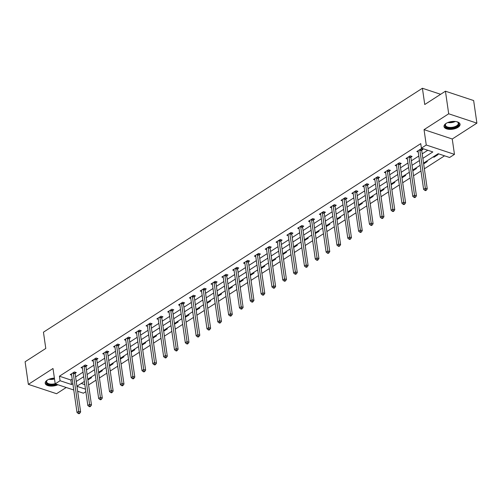 <?xml version="1.0" encoding="UTF-8"?>
<svg xmlns="http://www.w3.org/2000/svg" width="502" height="502" viewBox="0 0 502 502"><rect width="100%" height="100%" fill="white"/><g stroke="black" fill="none" stroke-linecap="round" stroke-linejoin="round"><path stroke-width="0.75" d="M54.392 378.113A8.107 3.872 171.8 0 0 47.276 380.133A8.107 3.872 171.8 0 0 45.199 383.264A8.107 3.872 171.8 0 0 49.805 386.019A8.107 3.872 171.8 0 0 57.925 384.752M457.981 127.364A8.107 3.872 171.8 0 0 460.058 124.239A8.107 3.872 171.8 0 0 454.68 121.415A8.107 3.872 171.8 0 0 446.09 123.423A8.107 3.872 171.8 0 0 444.013 126.548A8.107 3.872 171.8 0 0 449.39 129.372A8.107 3.872 171.8 0 0 457.981 127.364M85.842 391.648L83.42 393.204L77.672 391.296M440.63 94.294L422.408 88.252L43.448 332.186L45.789 348.451L25.1 361.766L28.357 384.363L56.563 393.712L66.208 387.5M422.408 88.252L424.748 104.516L445.437 91.201L473.643 100.551L476.9 123.141L448.694 113.791L424.046 129.654L426.261 145.015L454.467 154.371L449.604 157.496L438.171 153.706L423.544 163.125M424.046 129.654L452.252 139.01L476.9 123.141M452.252 139.01L454.467 154.371M88.59 384.94L96.026 380.158M99.421 377.968L106.857 373.187M110.252 370.997L117.688 366.215M121.082 364.025L128.518 359.244M131.913 357.054L139.349 352.266M142.744 350.082L150.18 345.294M153.574 343.111L161.01 338.323M164.411 336.139L171.841 331.351M175.242 329.168L182.678 324.38M186.073 322.196L193.508 317.408M196.903 315.225L204.339 310.437M207.734 308.253L215.17 303.465M218.565 301.275L226 296.494M229.395 294.304L236.831 289.522M240.226 287.332L247.662 282.551M251.056 280.361L258.492 275.579M261.893 273.389L269.323 268.601M272.724 266.418L280.16 261.63M283.555 259.446L290.991 254.658M294.385 252.475L301.821 247.687M305.216 245.503L312.652 240.715M316.047 238.532L323.483 233.744M326.877 231.56L334.313 226.772M337.708 224.589L345.144 219.801M348.539 217.611L355.974 212.829M359.376 210.639L366.805 205.858M370.206 203.668L377.642 198.886M381.037 196.696L388.473 191.915M391.867 189.725L399.303 184.937M402.698 182.753L410.134 177.965M413.529 175.782L420.965 170.994M424.359 168.81L444.54 155.821M445.437 91.201L448.694 113.791M81.261 383.446L84.832 384.632M437.305 154.265L438.152 154.541L433.985 157.226L433.138 156.944M426.474 161.236L427.321 161.518L423.65 163.878M415.643 168.208L416.491 168.49L412.82 170.849M404.813 175.179L405.654 175.462L401.989 177.821M393.982 182.151L394.823 182.433L391.158 184.792M383.151 189.122L383.992 189.405L380.328 191.764M372.315 196.094L373.162 196.376L369.491 198.736M361.484 203.065L362.331 203.348L358.66 205.707M350.653 210.037L351.5 210.319L347.83 212.679M339.823 217.015L340.67 217.291L336.999 219.656M328.992 223.986L329.839 224.262L326.168 226.628M318.161 230.958L319.008 231.234L315.338 233.599M307.331 237.929L308.172 238.205L304.507 240.571M296.5 244.901L297.341 245.183L293.676 247.542M285.669 251.872L286.51 252.155L282.846 254.514M274.832 258.844L275.68 259.126L272.009 261.486M264.002 265.815L264.849 266.098L261.178 268.457M253.171 272.787L254.018 273.069L250.347 275.429M242.34 279.758L243.188 280.041L239.517 282.4M231.51 286.73L232.357 287.012L228.686 289.372M220.679 293.701L221.526 293.984L217.855 296.343M209.849 300.679L210.689 300.955L207.025 303.321M199.018 307.651L199.859 307.927L196.194 310.292M188.187 314.622L189.028 314.898L185.363 317.264M177.35 321.594L178.197 321.87L174.527 324.236M166.52 328.565L167.367 328.841L163.696 331.207M155.689 335.537L156.536 335.819L152.865 338.179M144.858 342.508L145.705 342.791L142.035 345.15M134.028 349.48L134.875 349.762L131.204 352.122M123.197 356.451L124.044 356.734L120.373 359.093M112.366 363.423L113.207 363.705L109.543 366.065M101.536 370.394L102.377 370.677L98.712 373.036M90.705 377.366L91.546 377.648L87.881 380.008M422.853 158.362L432.837 151.937L421.398 148.146L420.751 143.628L59.424 376.211L70.864 380.001L72.206 379.135M75.601 376.946L83.037 372.164M86.432 369.974L93.868 365.192M97.262 363.002L104.698 358.221M108.093 356.031L115.529 351.243M118.924 349.059L126.36 344.272M129.761 342.088L137.19 337.3M140.591 335.116L148.021 330.329M151.422 328.145L158.858 323.357M162.253 321.173L169.689 316.385M173.083 314.202L180.519 309.414M183.914 307.23L191.35 302.442M194.745 300.259L202.18 295.471M205.575 293.281L213.011 288.499M216.406 286.309L223.842 281.528M227.243 279.338L234.672 274.556M238.073 272.366L245.503 267.585M248.904 265.395L256.34 260.607M259.735 258.423L267.171 253.635M270.565 251.452L278.001 246.664M281.396 244.48L288.832 239.692M292.227 237.509L299.663 232.721M303.057 230.537L310.493 225.749M313.888 223.566L321.324 218.778M324.725 216.594L332.155 211.806M335.556 209.616L342.985 204.835M346.386 202.645L353.822 197.863M357.217 195.673L364.653 190.892M368.048 188.702L375.483 183.92M378.878 181.73L386.314 176.942M389.709 174.759L397.145 169.971M400.54 167.787L407.975 162.999M411.37 160.816L418.806 156.028M422.207 153.844L427.773 150.261M421.78 150.211L422.904 149.489L420.996 148.856L416.836 151.541L418.229 151.999M410.95 157.182L412.073 156.461L410.165 155.827L405.999 158.513L407.398 158.971M400.119 164.154L401.242 163.432L399.335 162.799L395.168 165.484L396.567 165.942M389.288 171.132L390.412 170.404L388.504 169.776L384.337 172.456L385.731 172.92M378.458 178.103L379.581 177.375L377.673 176.748L373.507 179.427L374.9 179.892M367.627 185.075L368.75 184.347L366.843 183.719L362.676 186.399L364.069 186.863M356.79 192.046L357.913 191.318L356.012 190.691L351.846 193.37L353.239 193.835M345.96 199.018L347.083 198.296L345.181 197.662L341.015 200.342L342.408 200.806M335.129 205.989L336.252 205.268L334.351 204.634L330.184 207.313L331.577 207.778M324.298 212.961L325.421 212.239L323.514 211.606L319.354 214.285L320.747 214.749M313.468 219.932L314.591 219.211L312.683 218.577L308.517 221.256L309.916 221.721M302.637 226.904L303.76 226.182L301.853 225.549L297.686 228.234L299.085 228.692M291.806 233.876L292.93 233.154L291.022 232.52L286.855 235.206L288.248 235.664M280.976 240.847L282.099 240.125L280.191 239.492L276.025 242.177L277.418 242.635M270.139 247.819L271.268 247.097L269.361 246.463L265.194 249.149L266.587 249.607M259.308 254.79L260.431 254.068L258.53 253.441L254.363 256.12L255.756 256.585M248.477 261.768L249.601 261.04L247.699 260.412L243.533 263.092L244.926 263.556M237.647 268.739L238.77 268.012L236.869 267.384L232.702 270.063L234.095 270.528M226.816 275.711L227.939 274.983L226.032 274.356L221.871 277.035L223.264 277.499M215.985 282.682L217.109 281.961L215.201 281.327L211.035 284.007L212.434 284.471M205.155 289.654L206.278 288.932L204.37 288.299L200.204 290.978L201.603 291.442M194.324 296.626L195.447 295.904L193.54 295.27L189.373 297.95L190.766 298.414M183.494 303.597L184.617 302.875L182.709 302.242L178.543 304.921L179.936 305.385M172.657 310.569L173.786 309.847L171.879 309.213L167.712 311.899L169.105 312.357M161.826 317.54L162.949 316.818L161.048 316.185L156.881 318.87L158.274 319.328M150.995 324.512L152.119 323.79L150.217 323.156L146.051 325.842L147.444 326.3M140.165 331.483L141.288 330.762L139.387 330.128L135.22 332.813L136.613 333.272M129.334 338.455L130.457 337.733L128.55 337.106L124.389 339.785L125.782 340.249M118.503 345.432L119.627 344.705L117.719 344.077L113.552 346.756L114.952 347.221M107.673 352.404L108.796 351.676L106.888 351.049L102.722 353.728L104.121 354.192M96.842 359.376L97.965 358.648L96.058 358.02L91.891 360.7L93.284 361.164M86.011 366.347L87.135 365.625L85.227 364.992L81.06 367.671L82.453 368.135M75.174 373.319L76.304 372.597L74.396 371.963L70.23 374.643L71.623 375.107M73.769 390.004L55.22 383.854L53.005 368.493L28.357 384.363M55.22 383.854L60.077 380.729L71.51 384.519L72.853 383.653M59.424 376.211L60.077 380.729M421.398 148.146L426.261 145.015M76.95 386.32L85.484 389.15M420.143 165.309L412.713 170.096M409.312 172.28L401.876 177.068M398.481 179.252L391.045 184.039M387.651 186.223L380.215 191.011M376.82 193.195L369.384 197.983M365.989 200.172L358.553 204.954M355.159 207.144L347.723 211.926M344.328 214.116L336.892 218.897M333.497 221.087L326.062 225.869M322.661 228.059L315.231 232.846M311.83 235.03L304.394 239.818M300.999 242.002L293.563 246.789M290.169 248.973L282.733 253.761M279.338 255.945L271.902 260.733M268.507 262.916L261.071 267.704M257.677 269.888L250.241 274.676M246.846 276.859L239.41 281.647M236.015 283.837L228.579 288.619M225.178 290.809L217.749 295.59M214.348 297.78L206.912 302.562M203.517 304.752L196.081 309.533M192.686 311.723L185.251 316.511M181.856 318.695L174.42 323.483M171.025 325.666L163.589 330.454M160.194 332.638L152.759 337.426M149.364 339.609L141.928 344.397M138.527 346.581L131.097 351.369M127.696 353.552L120.267 358.34M116.866 360.524L109.43 365.312M106.035 367.495L98.599 372.283M95.204 374.473L87.768 379.255M84.374 381.445L76.938 386.226M76.254 381.464L83.69 376.682M87.084 374.492L94.52 369.71M97.915 367.52L105.351 362.739M108.746 360.549L116.182 355.767M119.576 353.577L127.012 348.79M130.407 346.606L137.843 341.818M141.238 339.634L148.674 334.847M152.075 332.663L159.504 327.875M162.905 325.691L170.335 320.903M173.736 318.72L181.172 313.932M184.567 311.748L192.002 306.96M195.397 304.777L202.833 299.989M206.228 297.799L213.664 293.017M217.059 290.827L224.494 286.046M227.889 283.856L235.325 279.074M238.72 276.884L246.156 272.103M249.557 269.913L256.986 265.125M260.387 262.941L267.817 258.153M271.218 255.97L278.654 251.182M282.049 248.998L289.485 244.21M292.879 242.027L300.315 237.239M303.71 235.055L311.146 230.267M314.541 228.084L321.977 223.296M325.371 221.112L332.807 216.324M336.202 214.134L343.638 209.353M347.039 207.163L354.468 202.381M357.87 200.191L365.299 195.41M368.7 193.22L376.136 188.438M379.531 186.248L386.967 181.46M390.361 179.277L397.797 174.489M401.192 172.305L408.628 167.517M412.023 165.334L419.459 160.546M70.864 380.001L71.51 384.519M433.879 156.473L433.985 157.226M419.873 149.583L419.854 149.74A1.042 0.659 -71.7 0 0 419.854 150.111L425.345 188.244L423.613 189.361L418.116 151.227A1.042 0.659 -71.7 0 0 418.015 150.92L417.959 150.813M421.925 149.163L421.762 150.374A1.042 0.659 -71.7 0 0 421.755 150.738L427.252 188.871L425.345 188.244L425.564 189.944L424.874 190.39L425.633 190.641L426.33 190.195L425.564 189.944M426.33 190.195L427.252 188.871M423.613 189.361L424.874 190.39M456.826 121.729A7.015 3.351 -8.2 0 1 457.498 122.024A7.015 3.351 -8.2 0 1 457.786 125.851A7.015 3.351 -8.2 0 1 450.445 128.135A7.015 3.351 -8.2 0 1 445.845 123.705A7.015 3.351 -8.2 0 1 446.403 123.228M446.052 123.511A6.495 3.106 171.8 0 0 445.437 125.142A6.495 3.106 171.8 0 0 450.489 127.426A6.495 3.106 171.8 0 0 458.295 123.291A6.495 3.106 171.8 0 0 457.247 121.898M444.006 126.046A8.057 3.847 171.8 0 0 450.225 128.65A8.057 3.847 171.8 0 0 459.92 123.756M45.193 382.762A8.057 3.847 171.8 0 0 56.858 384.4M56.036 384.13A7.015 3.351 -8.2 0 1 48.016 384.25A7.015 3.351 -8.2 0 1 47.031 380.422A7.015 3.351 -8.2 0 1 47.59 379.945M47.238 380.227A6.495 3.106 171.8 0 0 46.623 381.859A6.495 3.106 171.8 0 0 55.189 383.647M409.042 156.555L409.023 156.712A1.042 0.659 -71.7 0 0 409.023 157.082L414.514 195.215L412.782 196.332L407.285 158.199A1.042 0.659 -71.7 0 0 407.185 157.892L407.128 157.785M411.094 156.135L410.925 157.346A1.042 0.659 -71.7 0 0 410.925 157.716L416.422 195.843L414.514 195.215L414.734 196.916L414.043 197.361L414.803 197.612L415.499 197.167L414.734 196.916M415.499 197.167L416.422 195.843M412.782 196.332L414.043 197.361M398.212 163.526L398.193 163.683A1.042 0.659 -71.7 0 0 398.186 164.054L403.683 202.187L401.945 203.304L396.454 165.171A1.042 0.659 -71.7 0 0 396.354 164.863L396.291 164.756M400.263 163.106L400.094 164.317A1.042 0.659 -71.7 0 0 400.094 164.687L405.591 202.821L403.683 202.187L403.903 203.887L403.213 204.333L403.972 204.584L404.668 204.138L403.903 203.887M404.668 204.138L405.591 202.821M401.945 203.304L403.213 204.333M387.381 170.498L387.362 170.655A1.042 0.659 -71.7 0 0 387.356 171.025L392.853 209.158L391.114 210.275L385.624 172.142A1.042 0.659 -71.7 0 0 385.523 171.841L385.461 171.734M389.433 170.078L389.263 171.289A1.042 0.659 -71.7 0 0 389.263 171.659L394.76 209.792L392.853 209.158L393.072 210.859L392.376 211.304L393.141 211.555L393.838 211.11L393.072 210.859M393.838 211.11L394.76 209.792M391.114 210.275L392.376 211.304M376.55 177.47L376.525 177.626A1.042 0.659 -71.7 0 0 376.525 177.997L382.022 216.13L380.284 217.247L374.793 179.114A1.042 0.659 -71.7 0 0 374.693 178.812L374.63 178.706M378.602 177.055L378.433 178.26A1.042 0.659 -71.7 0 0 378.433 178.63L383.93 216.764L382.022 216.13L382.242 217.83L381.545 218.276L382.311 218.527L383.001 218.081L382.242 217.83M383.001 218.081L383.93 216.764M380.284 217.247L381.545 218.276M365.72 184.441L365.694 184.598A1.042 0.659 -71.7 0 0 365.694 184.968L371.191 223.101L369.453 224.218L363.956 186.085A1.042 0.659 -71.7 0 0 363.862 185.784L363.799 185.677M367.771 184.027L367.602 185.232A1.042 0.659 -71.7 0 0 367.602 185.602L373.093 223.735L371.191 223.101L371.411 224.802L370.714 225.247L371.48 225.498L372.17 225.053L371.411 224.802M372.17 225.053L373.093 223.735M369.453 224.218L370.714 225.247M354.889 191.413L354.864 191.569A1.042 0.659 -71.7 0 0 354.864 191.94L360.361 230.073L358.623 231.19L353.126 193.057A1.042 0.659 -71.7 0 0 353.031 192.755L352.969 192.649M356.935 190.998L356.771 192.203A1.042 0.659 -71.7 0 0 356.771 192.573L362.262 230.707L360.361 230.073L360.58 231.773L359.884 232.219L360.649 232.476L361.34 232.024L360.58 231.773M361.34 232.024L362.262 230.707M358.623 231.19L359.884 232.219M344.058 198.384L344.033 198.541A1.042 0.659 -71.7 0 0 344.033 198.911L349.53 237.044L347.792 238.161L342.295 200.028A1.042 0.659 -71.7 0 0 342.195 199.727L342.138 199.62M346.104 197.97L345.941 199.175A1.042 0.659 -71.7 0 0 345.941 199.545L351.431 237.678L349.53 237.044L349.75 238.745L349.053 239.19L349.812 239.448L350.509 238.996L349.75 238.745M350.509 238.996L351.431 237.678M347.792 238.161L349.053 239.19M333.221 205.356L333.202 205.519A1.042 0.659 -71.7 0 0 333.202 205.883L338.693 244.016L336.961 245.133L331.464 207.006A1.042 0.659 -71.7 0 0 331.364 206.698L331.307 206.592M335.273 204.941L335.11 206.146A1.042 0.659 -71.7 0 0 335.104 206.517L340.601 244.65L338.693 244.016L338.919 245.716L338.222 246.162L338.982 246.419L339.678 245.967L338.919 245.716M339.678 245.967L340.601 244.65M336.961 245.133L338.222 246.162M322.391 212.327L322.372 212.49A1.042 0.659 -71.7 0 0 322.372 212.861L327.862 250.987L326.131 252.111L320.634 213.977A1.042 0.659 -71.7 0 0 320.533 213.67L320.477 213.563M324.443 211.913L324.279 213.118A1.042 0.659 -71.7 0 0 324.273 213.488L329.77 251.621L327.862 250.987L328.082 252.688L327.392 253.14L328.151 253.391L328.848 252.945L328.082 252.688M328.848 252.945L329.77 251.621M326.131 252.111L327.392 253.14M311.56 219.299L311.541 219.462A1.042 0.659 -71.7 0 0 311.541 219.832L317.032 257.965L315.3 259.082L309.803 220.949A1.042 0.659 -71.7 0 0 309.703 220.642L309.646 220.535M313.612 218.885L313.443 220.089A1.042 0.659 -71.7 0 0 313.443 220.46L318.939 258.593L317.032 257.965L317.251 259.659L316.561 260.111L317.32 260.362L318.017 259.917L317.251 259.659M318.017 259.917L318.939 258.593M315.3 259.082L316.561 260.111M300.729 226.27L300.711 226.433A1.042 0.659 -71.7 0 0 300.704 226.804L306.201 264.937L304.463 266.054L298.972 227.921A1.042 0.659 -71.7 0 0 298.872 227.613L298.809 227.506M302.781 225.856L302.612 227.061A1.042 0.659 -71.7 0 0 302.612 227.431L308.109 265.564L306.201 264.937L306.421 266.631L305.731 267.083L306.49 267.334L307.186 266.888L306.421 266.631M307.186 266.888L308.109 265.564M304.463 266.054L305.731 267.083M289.899 233.248L289.88 233.405A1.042 0.659 -71.7 0 0 289.874 233.775L295.371 271.908L293.632 273.025L288.142 234.892A1.042 0.659 -71.7 0 0 288.041 234.585L287.979 234.478M291.951 232.828L291.781 234.039A1.042 0.659 -71.7 0 0 291.781 234.403L297.278 272.536L295.371 271.908L295.59 273.609L294.894 274.054L295.659 274.305L296.356 273.86L295.59 273.609M296.356 273.86L297.278 272.536M293.632 273.025L294.894 274.054M279.068 240.22L279.043 240.376A1.042 0.659 -71.7 0 0 279.043 240.747L284.54 278.88L282.802 279.997L277.311 241.864A1.042 0.659 -71.7 0 0 277.211 241.556L277.148 241.449M281.12 239.799L280.951 241.01A1.042 0.659 -71.7 0 0 280.951 241.38L286.447 279.507L284.54 278.88L284.76 280.58L284.063 281.026L284.829 281.277L285.519 280.831L284.76 280.58M285.519 280.831L286.447 279.507M282.802 279.997L284.063 281.026M268.237 247.191L268.212 247.348A1.042 0.659 -71.7 0 0 268.212 247.718L273.709 285.851L271.971 286.968L266.474 248.835A1.042 0.659 -71.7 0 0 266.38 248.528L266.317 248.421M270.283 246.771L270.12 247.982A1.042 0.659 -71.7 0 0 270.12 248.352L275.611 286.485L273.709 285.851L273.929 287.552L273.232 287.997L273.998 288.248L274.688 287.803L273.929 287.552M274.688 287.803L275.611 286.485M271.971 286.968L273.232 287.997M257.407 254.163L257.382 254.319A1.042 0.659 -71.7 0 0 257.382 254.69L262.879 292.823L261.14 293.94L255.643 255.807A1.042 0.659 -71.7 0 0 255.549 255.499L255.487 255.399M259.452 253.742L259.289 254.953A1.042 0.659 -71.7 0 0 259.289 255.323L264.78 293.457L262.879 292.823L263.098 294.523L262.402 294.969L263.167 295.22L263.857 294.774L263.098 294.523M263.857 294.774L264.78 293.457M261.14 293.94L262.402 294.969M246.576 261.134L246.551 261.291A1.042 0.659 -71.7 0 0 246.551 261.661L252.048 299.794L250.31 300.911L244.813 262.778A1.042 0.659 -71.7 0 0 244.712 262.477L244.656 262.37M248.622 260.72L248.459 261.925A1.042 0.659 -71.7 0 0 248.459 262.295L253.949 300.428L252.048 299.794L252.268 301.495L251.571 301.94L252.33 302.191L253.027 301.746L252.268 301.495M253.027 301.746L253.949 300.428M250.31 300.911L251.571 301.94M235.739 268.106L235.72 268.263A1.042 0.659 -71.7 0 0 235.72 268.633L241.211 306.766L239.479 307.883L233.982 269.75A1.042 0.659 -71.7 0 0 233.882 269.448L233.825 269.342M237.791 267.692L237.628 268.896A1.042 0.659 -71.7 0 0 237.622 269.267L243.119 307.4L241.211 306.766L241.437 308.466L240.74 308.912L241.5 309.163L242.196 308.717L241.437 308.466M242.196 308.717L243.119 307.4M239.479 307.883L240.74 308.912M224.909 275.077L224.89 275.234A1.042 0.659 -71.7 0 0 224.89 275.604L230.38 313.737L228.648 314.854L223.152 276.721A1.042 0.659 -71.7 0 0 223.051 276.42L222.995 276.313M226.96 274.663L226.797 275.868A1.042 0.659 -71.7 0 0 226.791 276.238L232.288 314.371L230.38 313.737L230.6 315.438L229.91 315.883L230.669 316.141L231.366 315.689L230.6 315.438M231.366 315.689L232.288 314.371M228.648 314.854L229.91 315.883M214.078 282.049L214.059 282.206A1.042 0.659 -71.7 0 0 214.053 282.576L219.55 320.709L217.818 321.826L212.321 283.693A1.042 0.659 -71.7 0 0 212.22 283.392L212.164 283.285M216.13 281.635L215.96 282.839A1.042 0.659 -71.7 0 0 215.96 283.21L221.457 321.343L219.55 320.709L219.769 322.409L219.079 322.855L219.838 323.112L220.535 322.661L219.769 322.409M220.535 322.661L221.457 321.343M217.818 321.826L219.079 322.855M203.247 289.02L203.228 289.183A1.042 0.659 -71.7 0 0 203.222 289.547L208.719 327.68L206.981 328.797L201.49 290.671A1.042 0.659 -71.7 0 0 201.39 290.363L201.327 290.256M205.299 288.606L205.13 289.811A1.042 0.659 -71.7 0 0 205.13 290.181L210.627 328.314L208.719 327.68L208.939 329.381L208.248 329.827L209.008 330.084L209.704 329.632L208.939 329.381M209.704 329.632L210.627 328.314M206.981 328.797L208.248 329.827M192.417 295.992L192.398 296.155A1.042 0.659 -71.7 0 0 192.392 296.525L197.888 334.652L196.15 335.775L190.66 297.642A1.042 0.659 -71.7 0 0 190.559 297.335L190.496 297.228M194.469 295.578L194.299 296.782A1.042 0.659 -71.7 0 0 194.299 297.153L199.796 335.286L197.888 334.652L198.108 336.353L197.411 336.798L198.177 337.055L198.874 336.61L198.108 336.353M198.874 336.61L199.796 335.286M196.15 335.775L197.411 336.798M181.586 302.963L181.561 303.126A1.042 0.659 -71.7 0 0 181.561 303.497L187.058 341.63L185.32 342.747L179.829 304.614A1.042 0.659 -71.7 0 0 179.729 304.306L179.666 304.199M183.638 302.549L183.468 303.754A1.042 0.659 -71.7 0 0 183.468 304.124L188.965 342.257L187.058 341.63L187.277 343.324L186.581 343.776L187.346 344.027L188.037 343.581L187.277 343.324M188.037 343.581L188.965 342.257M185.32 342.747L186.581 343.776M170.755 309.935L170.73 310.098A1.042 0.659 -71.7 0 0 170.73 310.468L176.227 348.601L174.489 349.718L168.992 311.585A1.042 0.659 -71.7 0 0 168.898 311.278L168.835 311.171M172.801 309.521L172.638 310.725A1.042 0.659 -71.7 0 0 172.638 311.096L178.128 349.229L176.227 348.601L176.447 350.296L175.75 350.747L176.516 350.998L177.206 350.553L176.447 350.296M177.206 350.553L178.128 349.229M174.489 349.718L175.75 350.747M159.925 316.913L159.9 317.069A1.042 0.659 -71.7 0 0 159.9 317.44L165.396 355.573L163.658 356.69L158.161 318.557A1.042 0.659 -71.7 0 0 158.067 318.249L158.005 318.142M161.97 316.492L161.807 317.703A1.042 0.659 -71.7 0 0 161.807 318.067L167.298 356.2L165.396 355.573L165.616 357.273L164.92 357.719L165.685 357.97L166.375 357.524L165.616 357.273M166.375 357.524L167.298 356.2M163.658 356.69L164.92 357.719M149.094 323.884L149.069 324.041A1.042 0.659 -71.7 0 0 149.069 324.411L154.566 362.544L152.828 363.661L147.331 325.528A1.042 0.659 -71.7 0 0 147.23 325.221L147.174 325.114M151.14 323.464L150.976 324.675A1.042 0.659 -71.7 0 0 150.976 325.045L156.467 363.172L154.566 362.544L154.785 364.245L154.089 364.69L154.848 364.941L155.545 364.496L154.785 364.245M155.545 364.496L156.467 363.172M152.828 363.661L154.089 364.69M138.257 330.856L138.238 331.013A1.042 0.659 -71.7 0 0 138.238 331.383L143.729 369.516L141.997 370.633L136.5 332.5A1.042 0.659 -71.7 0 0 136.4 332.192L136.343 332.086M140.309 330.435L140.146 331.646A1.042 0.659 -71.7 0 0 140.14 332.017L145.636 370.15L143.729 369.516L143.955 371.216L143.258 371.662L144.018 371.913L144.714 371.467L143.955 371.216M144.714 371.467L145.636 370.15M141.997 370.633L143.258 371.662M127.426 337.827L127.408 337.984A1.042 0.659 -71.7 0 0 127.408 338.354L132.898 376.487L131.166 377.604L125.669 339.471A1.042 0.659 -71.7 0 0 125.569 339.164L125.513 339.063M129.478 337.407L129.315 338.618A1.042 0.659 -71.7 0 0 129.309 338.988L134.806 377.121L132.898 376.487L133.118 378.188L132.428 378.633L133.187 378.884L133.883 378.439L133.118 378.188M133.883 378.439L134.806 377.121M131.166 377.604L132.428 378.633M116.596 344.799L116.577 344.956A1.042 0.659 -71.7 0 0 116.571 345.326L122.068 383.459L120.336 384.576L114.839 346.443A1.042 0.659 -71.7 0 0 114.738 346.142L114.682 346.035M118.648 344.385L118.478 345.589A1.042 0.659 -71.7 0 0 118.478 345.96L123.975 384.093L122.068 383.459L122.287 385.159L121.597 385.605L122.356 385.856L123.053 385.411L122.287 385.159M123.053 385.411L123.975 384.093M120.336 384.576L121.597 385.605M105.765 351.77L105.746 351.927A1.042 0.659 -71.7 0 0 105.74 352.297L111.237 390.43L109.499 391.547L104.008 353.414A1.042 0.659 -71.7 0 0 103.908 353.113L103.845 353.006M107.817 351.356L107.648 352.561A1.042 0.659 -71.7 0 0 107.648 352.931L113.145 391.064L111.237 390.43L111.457 392.131L110.766 392.577L111.526 392.828L112.222 392.382L111.457 392.131M112.222 392.382L113.145 391.064M109.499 391.547L110.766 392.577M94.934 358.742L94.916 358.899A1.042 0.659 -71.7 0 0 94.909 359.269L100.406 397.402L98.668 398.519L93.177 360.386A1.042 0.659 -71.7 0 0 93.077 360.085L93.014 359.978M96.986 358.328L96.817 359.532A1.042 0.659 -71.7 0 0 96.817 359.903L102.314 398.036L100.406 397.402L100.626 399.103L99.929 399.548L100.695 399.805L101.391 399.354L100.626 399.103M101.391 399.354L102.314 398.036M98.668 398.519L99.929 399.548M84.104 365.713L84.079 365.87A1.042 0.659 -71.7 0 0 84.079 366.24L89.576 404.374L87.837 405.49L82.347 367.357A1.042 0.659 -71.7 0 0 82.246 367.056L82.184 366.949M86.156 365.299L85.986 366.504A1.042 0.659 -71.7 0 0 85.986 366.874L91.483 405.007L89.576 404.374L89.795 406.074L89.099 406.52L89.864 406.777L90.555 406.325L89.795 406.074M90.555 406.325L91.483 405.007M87.837 405.49L89.099 406.52M73.273 372.685L73.248 372.848A1.042 0.659 -71.7 0 0 73.248 373.212L78.745 411.345L77.007 412.462L71.51 374.335A1.042 0.659 -71.7 0 0 71.416 374.028L71.353 373.921M75.319 372.271L75.156 373.475A1.042 0.659 -71.7 0 0 75.156 373.846L80.646 411.979L78.745 411.345L78.965 413.046L78.268 413.491L79.034 413.748L79.724 413.297L78.965 413.046M79.724 413.297L80.646 411.979M77.007 412.462L78.268 413.491M419.854 149.74L421.762 150.374M419.854 150.111L421.755 150.738M455.301 121.465A6.495 3.106 -8.2 0 1 449.811 122.72A6.495 3.106 -8.2 0 1 447.79 122.544M448.92 122.137A6.281 2.999 171.8 0 0 449.792 122.168A6.281 2.999 171.8 0 0 454.103 121.39M54.511 378.941A6.495 3.106 -8.2 0 1 48.976 379.261M50.106 378.853A6.281 2.999 171.8 0 0 54.429 378.389M409.023 156.712L410.925 157.346M409.023 157.082L410.925 157.716M398.193 163.683L400.094 164.317M398.186 164.054L400.094 164.687M387.362 170.655L389.263 171.289M387.356 171.025L389.263 171.659M376.525 177.626L378.433 178.26M376.525 177.997L378.433 178.63M365.694 184.598L367.602 185.232M365.694 184.968L367.602 185.602M354.864 191.569L356.771 192.203M354.864 191.94L356.771 192.573M344.033 198.541L345.941 199.175M344.033 198.911L345.941 199.545M333.202 205.519L335.11 206.146M333.202 205.883L335.104 206.517M322.372 212.49L324.279 213.118M322.372 212.861L324.273 213.488M311.541 219.462L313.443 220.089M311.541 219.832L313.443 220.46M300.711 226.433L302.612 227.061M300.704 226.804L302.612 227.431M289.88 233.405L291.781 234.039M289.874 233.775L291.781 234.403M279.043 240.376L280.951 241.01M279.043 240.747L280.951 241.38M268.212 247.348L270.12 247.982M268.212 247.718L270.12 248.352M257.382 254.319L259.289 254.953M257.382 254.69L259.289 255.323M246.551 261.291L248.459 261.925M246.551 261.661L248.459 262.295M235.72 268.263L237.628 268.896M235.72 268.633L237.622 269.267M224.89 275.234L226.797 275.868M224.89 275.604L226.791 276.238M214.059 282.206L215.96 282.839M214.053 282.576L215.96 283.21M203.228 289.183L205.13 289.811M203.222 289.547L205.13 290.181M192.398 296.155L194.299 296.782M192.392 296.525L194.299 297.153M181.561 303.126L183.468 303.754M181.561 303.497L183.468 304.124M170.73 310.098L172.638 310.725M170.73 310.468L172.638 311.096M159.9 317.069L161.807 317.703M159.9 317.44L161.807 318.067M149.069 324.041L150.976 324.675M149.069 324.411L150.976 325.045M138.238 331.013L140.146 331.646M138.238 331.383L140.14 332.017M127.408 337.984L129.315 338.618M127.408 338.354L129.309 338.988M116.577 344.956L118.478 345.589M116.571 345.326L118.478 345.96M105.746 351.927L107.648 352.561M105.74 352.297L107.648 352.931M94.916 358.899L96.817 359.532M94.909 359.269L96.817 359.903M84.079 365.87L85.986 366.504M84.079 366.24L85.986 366.874M73.248 372.848L75.156 373.475M73.248 373.212L75.156 373.846"/></g></svg>
